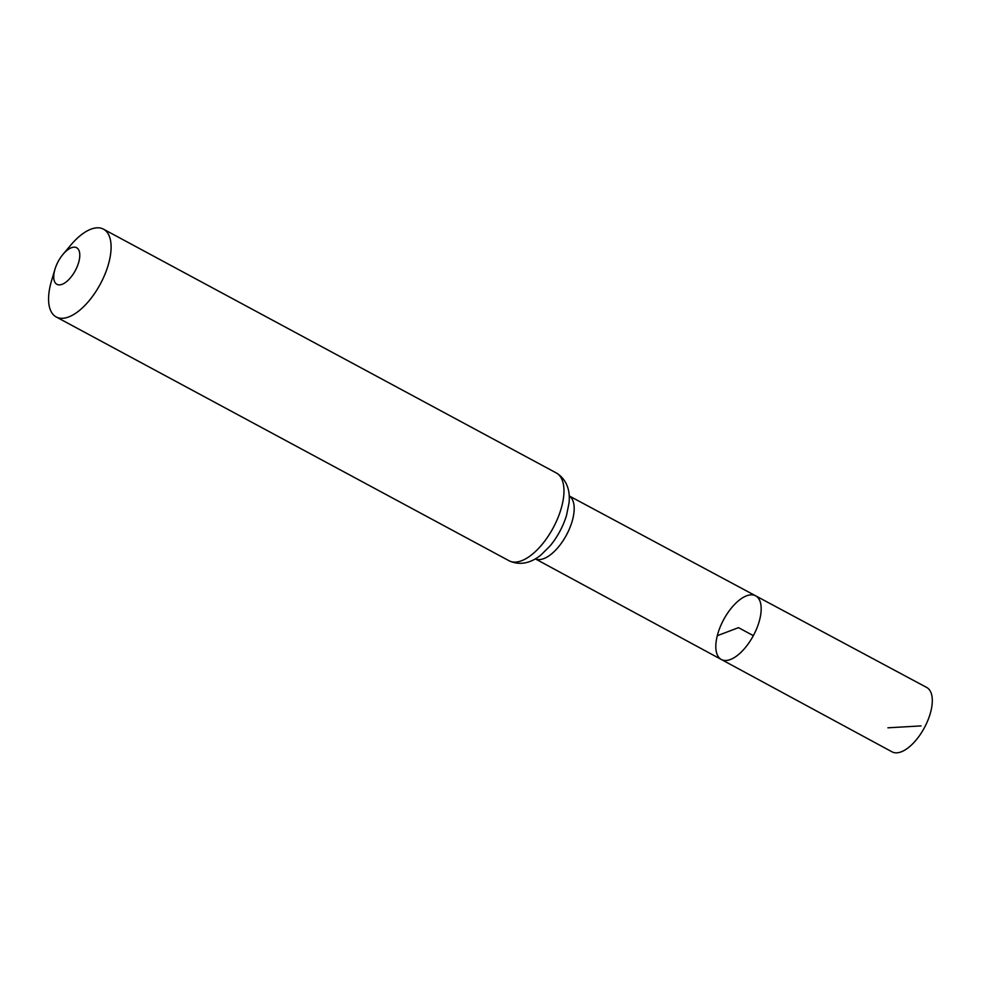 <?xml version="1.0" encoding="UTF-8"?>
<svg xmlns="http://www.w3.org/2000/svg" width="981" height="981" viewBox="0 0 981 981"><rect width="100%" height="100%" fill="white"/><g stroke="black" fill="none" stroke-linecap="round" stroke-linejoin="round"><path stroke-width="1.47" d="M721.342 659.502A36.162 16.861 -61.7 0 0 753.347 635.651A36.162 16.861 -61.7 0 0 755.628 595.81A36.162 16.861 -61.7 0 0 717.295 635.713A36.162 16.861 -61.7 0 0 721.342 659.502A36.162 16.861 -61.7 0 0 753.347 635.651A36.162 16.861 -61.7 0 0 755.628 595.81L926.689 687.46A36.555 17.045 -61.7 0 1 930.81 711.507A36.555 17.045 -61.7 0 1 892.036 751.838L535.295 558.851A35.733 16.665 118.3 0 0 566.454 535.037A35.733 16.665 118.3 0 0 569.176 495.945M54.58 270.646A20.773 9.687 118.3 0 1 54.961 269.272A20.773 9.687 118.3 0 1 62.98 254.373A20.773 9.687 118.3 0 1 79.755 254.067A20.773 9.687 118.3 0 1 64.893 282.859A20.773 9.687 118.3 0 1 54.58 270.646M62.98 254.373L70.767 245.103A49.847 23.25 118.3 0 1 103.471 229.162A49.847 23.25 118.3 0 1 100.307 284.073A49.847 23.25 118.3 0 1 56.199 316.949A49.847 23.25 118.3 0 1 50.607 284.159A49.847 23.25 118.3 0 1 51.515 280.873L54.961 269.272M753.347 635.651L738.497 627.656L717.295 635.713M887.94 727.804L921 725.915M556.337 472.977A49.847 23.25 118.3 0 1 553.174 527.888A49.847 23.25 118.3 0 1 509.078 560.764C522.579 567.104 534.731 560.298 541.304 554.657L549.985 546.025A42.796 19.963 118.3 0 0 566.552 515.246L568.98 503.241C570.071 494.645 569.066 480.751 556.337 472.977L103.471 229.162M569.176 495.92L755.628 595.81M56.199 316.949L509.078 560.764"/></g></svg>
